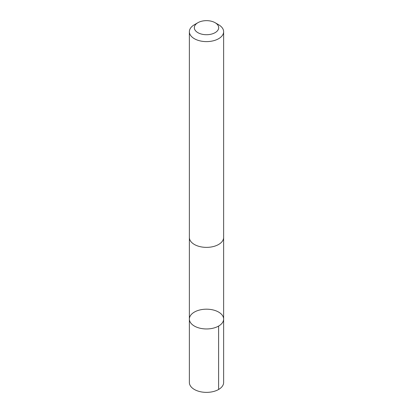 <?xml version="1.0" encoding="UTF-8"?>
<svg xmlns="http://www.w3.org/2000/svg" width="413" height="413" viewBox="0 0 413 413"><rect width="100%" height="100%" fill="white"/><g stroke="black" fill="none" stroke-linecap="round" stroke-linejoin="round"><path stroke-width="0.62" d="M189.526 320.38A17.129 9.886 180 0 1 189.371 319.073A17.129 9.886 180 0 1 206.5 309.182A17.129 9.886 180 0 1 223.629 319.073A17.129 9.886 180 0 1 207.636 328.939A17.129 9.886 180 0 1 189.526 320.38A17.129 9.886 180 0 1 189.371 319.073L189.371 382.479A17.129 9.891 0 0 0 189.521 383.791A17.129 9.891 0 0 0 207.636 392.35A17.129 9.891 0 0 0 223.629 382.479L223.629 319.073A17.129 9.886 180 0 1 207.636 328.939A17.129 9.886 180 0 1 189.526 320.38M197.884 22.71L194.389 24.728A17.129 9.891 0 0 0 189.371 31.724L189.371 237.485A17.129 9.891 0 0 0 206.5 247.372A17.129 9.891 0 0 0 223.629 237.485L223.629 31.724A17.129 9.891 0 0 0 223.479 30.417A17.129 9.891 0 0 0 218.611 24.728L215.116 22.71A12.184 7.036 0 0 0 197.884 22.71A12.184 7.036 0 0 0 202.592 34.346A12.184 7.036 0 0 0 218.58 26.757A12.184 7.036 0 0 0 215.116 22.71M189.371 31.724A17.129 9.891 0 0 0 206.5 41.61A17.129 9.891 0 0 0 223.629 31.724M218.611 326.063L218.611 389.474M189.376 237.769L189.371 319.073M223.624 237.769L223.629 319.073"/></g></svg>

